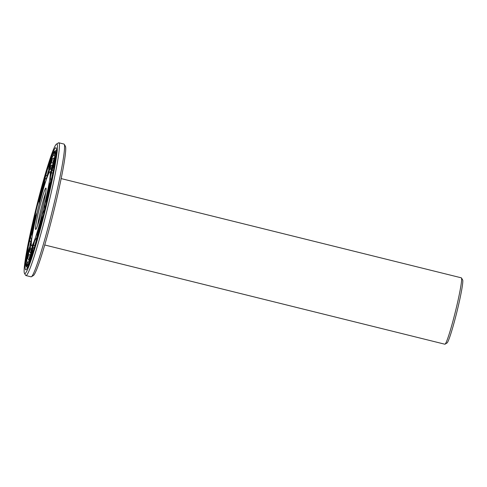 <?xml version="1.0" encoding="UTF-8"?>
<svg xmlns="http://www.w3.org/2000/svg" width="487" height="487" viewBox="0 0 487 487"><rect width="100%" height="100%" fill="white"/><g stroke="black" fill="none" stroke-linecap="round" stroke-linejoin="round"><path stroke-width="0.73" d="M44.725 244.985L444.856 344.212A34.2 2.386 -76.1 0 0 445.039 344.169A34.2 2.386 -76.1 0 0 455.461 311.363A34.2 2.386 -76.1 0 0 461.463 277.949A34.2 2.386 -76.1 0 0 461.323 277.827L61.185 178.601M445.039 344.169L447.017 342.976A32.556 2.271 -76.1 0 0 456.94 311.741A32.556 2.271 -76.1 0 0 462.65 279.934L461.463 277.949M42.728 216.989A9.85 0.688 -76.1 0 0 44.895 209.367A9.85 0.688 -76.1 0 0 46.521 201.667A55.701 3.884 -76.1 0 0 51.914 176.793A9.85 0.688 -76.1 0 0 53.734 168.636A9.85 0.688 -76.1 0 0 54.002 165.823A9.85 0.688 -76.1 0 0 53.82 165.848A55.701 3.884 -76.1 0 0 54.593 155.335A9.85 0.688 -76.1 0 0 55.049 151.475A9.85 0.688 -76.1 0 0 54.994 151.414A9.85 0.688 -76.1 0 0 53.497 155.176A55.701 3.884 -76.1 0 0 49.187 165.178A9.85 0.688 -76.1 0 0 49.169 165.13A9.85 0.688 -76.1 0 0 47.933 167.796A9.85 0.688 -76.1 0 0 45.729 175.898A55.701 3.884 -76.1 0 0 38.869 200.565A9.85 0.688 -76.1 0 0 36.695 208.186A9.85 0.688 -76.1 0 0 35.076 215.881A55.701 3.884 -76.1 0 0 29.677 240.761A9.85 0.688 -76.1 0 0 27.862 248.918A9.85 0.688 -76.1 0 0 27.722 251.761A9.85 0.688 -76.1 0 0 27.771 251.7A55.701 3.884 -76.1 0 0 27.004 262.219A9.85 0.688 -76.1 0 0 26.602 266.133A9.85 0.688 -76.1 0 0 26.675 266.109A9.85 0.688 -76.1 0 0 28.1 262.377A55.701 3.884 -76.1 0 0 32.41 252.369A9.85 0.688 -76.1 0 0 32.556 252.455A9.85 0.688 -76.1 0 0 33.658 249.752A9.85 0.688 -76.1 0 0 35.861 241.655A55.701 3.884 -76.1 0 0 42.728 216.989M36.799 238.527L36.671 238.009A9.85 0.688 -76.1 0 0 37.176 235.16A48.53 3.385 -76.1 0 0 41.766 218.669A9.85 0.688 -76.1 0 0 41.919 218.797A9.85 0.688 -76.1 0 0 42.071 218.59L42.393 218.286M41.766 218.669L42.454 218.042M37.176 235.166L37.024 233.541A41.365 2.885 -76.1 0 0 42.345 214.432A9.85 0.688 -76.1 0 0 41.815 217.561L42.734 216.965M42.345 214.432L44.591 209.422L44.944 203.943A41.365 2.885 -76.1 0 0 49.12 184.664A9.85 0.688 -76.1 0 0 49.284 184.853A9.85 0.688 -76.1 0 0 49.485 184.555L49.82 184.269M46.49 201.849L45.942 200.881A9.85 0.688 -76.1 0 0 44.944 203.943M46.746 200.717L46.429 199.834A48.53 3.385 -76.1 0 0 50.033 183.203A9.85 0.688 -76.1 0 0 50.922 180.409L51.281 180.007M46.819 200.407L46.673 199.993A9.85 0.688 -76.1 0 0 46.636 199.767A9.85 0.688 -76.1 0 0 46.429 199.834M49.12 184.664L50.015 183.307M50.727 181.067L50.429 177.171A41.365 2.885 -76.1 0 0 51.025 169.019A9.85 0.688 -76.1 0 0 52.066 165.738L52.864 165.324M52.791 173.214L51.561 172.642A9.85 0.688 -76.1 0 0 50.429 177.171M53.186 171.424L52.377 169.744A48.53 3.385 -76.1 0 0 52.894 162.713A9.85 0.688 -76.1 0 0 53.844 158.847L54.684 158.336M53.893 167.674L53.235 167.126A9.85 0.688 -76.1 0 0 52.377 169.744M54.039 166.31L53.82 165.848M51.025 169.019C51.957 169.604 51.707 169.567 50.277 168.916A41.365 2.885 -76.1 0 0 46.935 176.665A9.85 0.688 -76.1 0 0 48.043 172.13A45.248 3.159 -76.1 0 1 50.873 165.568A9.85 0.688 -76.1 0 0 50.277 168.916M52.9 164.703L50.873 165.568M52.931 163.334L51.549 162.518A48.53 3.385 -76.1 0 0 48.663 169.208A9.85 0.688 -76.1 0 0 49.12 166.53A52.419 3.659 -76.1 0 1 52.511 158.659A9.85 0.688 -76.1 0 0 51.549 162.518M54.714 157.642L52.511 158.659M54.69 155.998L53.497 155.176M49.187 165.178L49.412 165.726M48.663 169.208L48.913 169.799M46.935 176.665L47.026 177.578M45.029 183.532L44.567 184.007A41.365 2.885 -76.1 0 0 39.252 203.122A9.85 0.688 -76.1 0 0 39.776 199.993A45.248 3.159 -76.1 0 1 44.287 183.806A9.85 0.688 -76.1 0 0 44.451 184.159A9.85 0.688 -76.1 0 0 44.567 184.007M45.175 183.063L44.287 183.806M45.547 181.913L44.42 182.394A48.53 3.385 -76.1 0 0 39.831 198.885A9.85 0.688 -76.1 0 0 39.806 198.781A9.85 0.688 -76.1 0 0 39.52 198.964L39.788 199.95M47.002 177.292L44.926 179.545A9.85 0.688 -76.1 0 0 44.42 182.394M47.276 175.35L45.729 175.898M38.869 200.565L39.459 202.032M39.831 198.885L39.971 199.256M39.252 203.122L39.307 203.822M37.03 213.014L36.653 213.61A41.365 2.885 -76.1 0 0 32.471 232.889A9.85 0.688 -76.1 0 0 32.44 232.731A9.85 0.688 -76.1 0 0 32.112 232.999L32.562 234.083M32.112 232.999A45.248 3.159 -76.1 0 1 35.648 216.672A9.85 0.688 -76.1 0 0 36.653 213.61M35.472 217.452L35.167 217.719A48.53 3.385 -76.1 0 0 31.558 234.35A9.85 0.688 -76.1 0 0 30.675 237.139L31.436 239.988M35.618 216.812L34.918 217.555A9.85 0.688 -76.1 0 0 35.082 217.811A9.85 0.688 -76.1 0 0 35.167 217.719M36.269 214.87L35.076 215.881M29.677 240.761L30.797 241.942M31.558 234.35L32.349 235.3M32.471 232.889L32.659 233.523M31.679 239.61L31.168 240.383A41.365 2.885 -76.1 0 0 30.571 248.528A9.85 0.688 -76.1 0 0 29.53 251.816L30.882 253.447M29.53 251.816A45.248 3.159 -76.1 0 1 30.036 244.912A9.85 0.688 -76.1 0 0 31.168 240.383M29.719 247.396L29.214 247.804A48.53 3.385 -76.1 0 0 28.703 254.835A9.85 0.688 -76.1 0 0 27.753 258.707L29.19 260.533M27.753 258.707A52.419 3.659 -76.1 0 1 28.356 250.428A9.85 0.688 -76.1 0 0 29.214 247.804M28.234 251.316L27.771 251.7M27.004 262.219L28.343 262.043M28.703 254.835L30.224 254.744M30.571 248.528L31.32 248.638A41.365 2.885 -76.1 0 0 34.662 240.888A9.85 0.688 -76.1 0 0 33.548 245.418L34.906 245.46M31.217 252.716L30.724 251.986A9.85 0.688 -76.1 0 0 31.32 248.638M29.567 259.735L29.08 258.895A9.85 0.688 -76.1 0 0 30.048 255.03A48.53 3.385 -76.1 0 0 32.927 248.346A9.85 0.688 -76.1 0 0 32.477 251.018L33.299 250.829M32.41 252.369L32.793 252.083M32.927 248.346L34.419 247.232M34.662 240.888L36.775 237.467M37.475 234.156L37.31 233.748A9.85 0.688 -76.1 0 0 37.274 233.425A9.85 0.688 -76.1 0 0 37.024 233.541M45.729 192.7A19.699 1.376 -76.1 0 0 37.651 225.292M44.932 209.373A59.584 4.158 -76.1 0 0 54.958 150.952A59.584 4.158 -76.1 0 0 36.762 207.779A59.584 4.158 -76.1 0 0 26.298 266.517A59.584 4.158 -76.1 0 0 44.932 209.373M36.671 238.009A52.419 3.659 -76.1 0 0 42.071 218.59M37.31 233.748A45.248 3.159 -76.1 0 0 41.815 217.561M45.942 200.881A45.248 3.159 -76.1 0 0 49.485 184.555M46.673 199.993A52.419 3.659 -76.1 0 0 50.922 180.409M51.561 172.642A45.248 3.159 -76.1 0 0 52.066 165.738M53.235 167.126A52.419 3.659 -76.1 0 0 53.844 158.847M44.926 179.545A52.419 3.659 -76.1 0 0 39.52 198.964M34.918 217.555A52.419 3.659 -76.1 0 0 30.675 237.139M30.724 251.986A45.248 3.159 -76.1 0 0 33.548 245.418M29.08 258.895A52.419 3.659 -76.1 0 0 32.477 251.018M42.278 208.99A21.337 1.491 -76.1 0 0 46.021 188.14A21.337 1.491 -76.1 0 0 39.356 208.418A21.337 1.491 -76.1 0 0 35.776 229.462A21.337 1.491 -76.1 0 0 42.278 208.99M24.453 273.329L25.641 275.307A68.393 4.773 -76.1 0 0 25.927 275.551L31.022 276.817A68.393 4.773 -76.1 0 0 31.387 276.738L33.366 275.539A66.749 4.657 -76.1 0 0 53.704 211.498A66.749 4.657 -76.1 0 0 65.416 146.277L64.229 144.292A68.393 4.773 -76.1 0 0 63.949 144.055L58.848 142.788A68.393 4.773 -76.1 0 0 58.483 142.868L56.51 144.067A66.749 4.657 -76.1 0 0 36.275 207.657A66.749 4.657 -76.1 0 0 24.453 273.329A66.749 4.657 -76.1 0 0 45.431 209.447A66.749 4.657 -76.1 0 0 56.51 144.067M43.44 209.16A38.083 2.654 -76.1 0 0 49.844 171.82A38.083 2.654 -76.1 0 0 38.217 208.138A38.083 2.654 -76.1 0 0 31.533 245.679A38.083 2.654 -76.1 0 0 43.44 209.16M31.387 276.738A68.393 4.773 -76.1 0 0 52.231 211.121A68.393 4.773 -76.1 0 0 64.229 144.292M45.157 209.404A62.866 4.383 -76.1 0 0 56.096 147.853A62.866 4.383 -76.1 0 0 36.543 207.718A62.866 4.383 -76.1 0 0 25.86 269.786A62.866 4.383 -76.1 0 0 45.157 209.404M25.927 275.551A68.393 4.773 -76.1 0 0 47.129 209.854A68.393 4.773 -76.1 0 0 58.848 142.788M26.298 266.517L27.455 267.667M54.958 150.952L56.516 150.471M31.533 245.679L32.459 246.605M49.844 171.82L51.105 171.43"/></g></svg>
